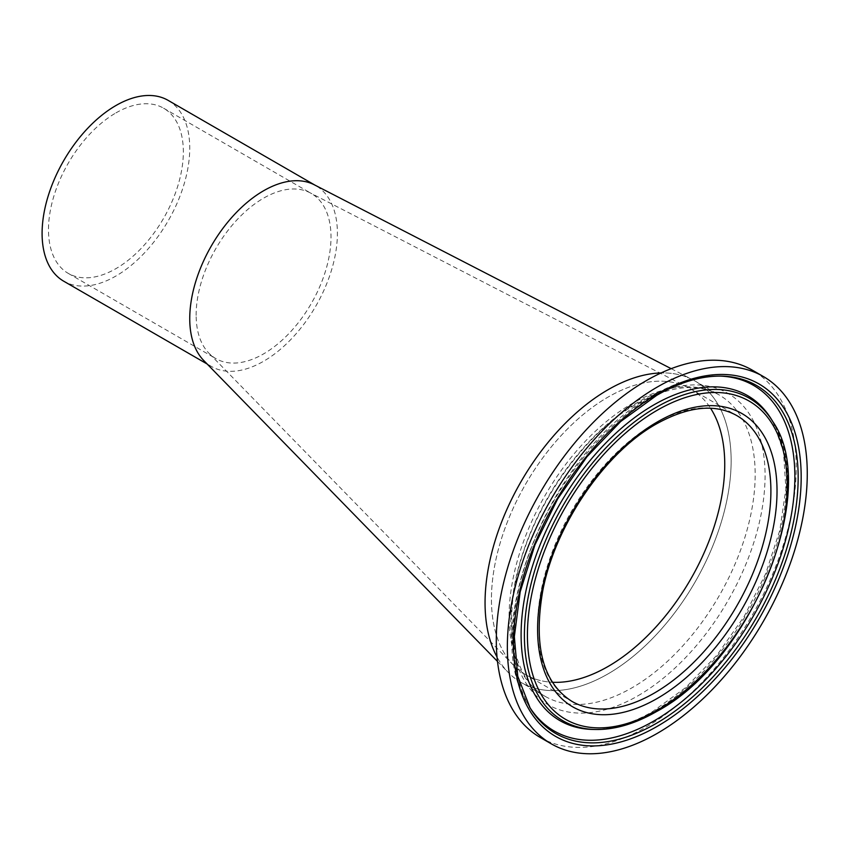 <?xml version="1.0" encoding="UTF-8"?>
<svg xmlns="http://www.w3.org/2000/svg" width="849" height="849" viewBox="0 0 849 849"><rect width="100%" height="100%" fill="white"/><g stroke="black" fill="none" stroke-linecap="round" stroke-linejoin="round"><path stroke-width="0.64" stroke-dasharray="4.25 3.18" d="M196.14 315.393A95.364 55.058 -60 0 1 263.572 198.167A95.364 55.058 -60 0 1 309.917 192.712A95.364 55.058 -60 0 1 311.254 193.434A95.364 55.058 -60 0 1 331.004 236.659A95.364 55.058 -60 0 1 263.572 353.895A95.364 55.058 -60 0 1 215.89 358.618A95.364 55.058 -60 0 1 208.875 353.142A95.364 55.058 -60 0 1 196.14 315.393M690.577 388.895A164.971 95.247 120 0 1 710.571 408.252A164.971 95.247 120 0 0 688.263 387.632A164.971 95.247 120 0 0 561.125 435.59A164.971 95.247 120 0 0 491.465 601.219A164.971 95.247 120 0 0 513.475 665.17A164.971 95.247 120 0 0 552.37 682.267A164.971 95.247 120 0 1 525.616 674.637L571.77 701.285A164.971 95.247 120 0 1 546.48 569.085A164.971 95.247 120 0 1 654.25 423.715A164.971 95.247 120 0 1 736.73 415.543L690.577 388.895A164.971 95.247 120 0 0 608.096 397.067A164.971 95.247 120 0 0 500.326 542.437A164.971 95.247 120 0 0 525.616 674.637M115.92 112.917A95.364 55.058 -60 0 1 163.602 108.194A95.364 55.058 -60 0 1 178.216 184.604A95.364 55.058 -60 0 1 115.92 268.645A95.364 55.058 -60 0 1 68.238 273.367A95.364 55.058 -60 0 1 53.625 196.947A95.364 55.058 -60 0 1 115.92 112.917M168.123 100.362A104.406 60.279 -60 0 1 184.127 184.021A104.406 60.279 -60 0 1 115.92 276.031A104.406 60.279 -60 0 1 63.717 281.199M203.696 360.464A104.406 60.279 120 0 0 211.369 366.45A104.406 60.279 120 0 0 263.572 361.271A104.406 60.279 120 0 0 337.371 231.013A104.406 60.279 120 0 0 315.775 185.613A104.406 60.279 120 0 0 314.321 184.806M521.095 682.458A174.013 100.469 120 0 1 497.047 657.062A174.013 100.469 120 0 0 508.275 672.472A174.013 100.469 120 0 0 645.569 645.463A174.013 100.469 120 0 0 731.138 461.527A174.013 100.469 120 0 0 692.646 379.726A174.013 100.469 120 0 0 661.074 372.944A174.013 100.469 120 0 1 695.098 381.063L719.135 394.944A174.013 100.469 120 0 0 632.134 403.562A174.013 100.469 120 0 0 518.452 556.902A174.013 100.469 120 0 0 545.122 696.339A174.013 100.469 120 0 0 632.134 687.722A174.013 100.469 120 0 0 745.804 534.382A174.013 100.469 120 0 0 719.135 394.944C697.538 382.634 669.999 385.648 636.517 403.997C582.244 434.157 529.489 510.96 516.033 580.111C504.083 635.636 517.338 681.365 545.122 696.339L521.095 682.458A174.013 100.469 120 0 0 608.096 673.841A174.013 100.469 120 0 0 721.777 520.501A174.013 100.469 120 0 0 695.098 381.063M720.387 376.107A199.504 115.177 120 0 0 719.007 376.054A199.504 115.177 120 0 0 715.601 376.043A199.504 115.177 120 0 0 653.794 395.263A199.504 115.177 120 0 0 526.985 702.728A199.504 115.177 120 0 0 528.704 705.668A199.504 115.177 120 0 0 529.436 706.846M592.453 729.429A187.65 108.343 120 0 0 595.658 729.44A187.65 108.343 120 0 0 653.794 711.366A187.65 108.343 120 0 0 773.068 422.155A187.65 108.343 120 0 0 771.454 419.385M540.229 737.463A212.07 122.436 120 0 0 646.269 726.967A212.07 122.436 120 0 0 784.816 540.081A212.07 122.436 120 0 0 752.31 370.143M719.007 376.054L721.777 376.128A200.884 115.984 120 0 0 656.107 395.464A200.884 115.984 120 0 0 530.147 708.034L528.704 705.668M595.223 729.493A186.26 107.536 120 0 0 656.107 711.568A186.26 107.536 120 0 0 772.898 421.751M637.96 695.798A179.776 103.801 120 0 0 765.076 475.61A179.776 103.801 120 0 0 637.96 402.214A179.776 103.801 120 0 0 510.833 622.402A179.776 103.801 120 0 0 637.96 695.798M688.263 387.632L309.917 192.712M163.602 108.194L311.254 193.434M207.167 364.019L211.369 366.45M497.493 661.424L508.275 672.472M671.177 368.668L692.646 379.726M315.064 185.199L315.775 185.613M68.238 273.367L215.89 358.618M513.475 665.17L208.875 353.142M526.985 702.728C478.656 626.116 552.54 448.845 652.467 395.56C674.297 382.973 695.342 376.468 715.601 376.043M595.658 729.44C613.265 729.164 632.197 723.242 652.467 711.674L685.705 687.584L717.002 655.11L744.244 616.342L765.649 573.818L779.828 530.307L785.887 488.695L783.5 451.795L773.068 422.155"/><path stroke-width="1.27" d="M724.728 462.312A164.971 95.247 120 0 0 710.571 408.252A164.971 95.247 120 0 1 608.096 666.465A164.971 95.247 120 0 1 552.37 682.267A164.971 95.247 120 0 0 724.728 462.312M207.167 364.019L63.717 281.199A104.406 60.279 -60 0 1 47.714 197.541A104.406 60.279 -60 0 1 115.92 105.531A104.406 60.279 -60 0 1 168.123 100.362L315.064 185.199M671.177 368.668L314.321 184.806A104.406 60.279 120 0 0 263.572 190.781A104.406 60.279 120 0 0 189.773 321.039A104.406 60.279 120 0 0 203.696 360.464L497.493 661.424M485.055 602.005A174.013 100.469 120 0 0 497.047 657.062A174.013 100.469 120 0 1 608.096 389.691A174.013 100.469 120 0 1 661.074 372.944A174.013 100.469 120 0 0 485.055 602.005M529.436 706.846A199.504 115.177 120 0 0 653.794 721.045A199.504 115.177 120 0 0 790.621 518.792A199.504 115.177 120 0 0 720.387 376.107M772.898 421.751L771.454 419.385A187.65 108.343 120 0 0 653.794 404.931A187.65 108.343 120 0 0 524.915 596.094A187.65 108.343 120 0 0 592.453 729.429L595.223 729.493C614.676 729.853 635.179 723.836 656.733 711.441C751.62 661.265 820.856 490.361 772.898 421.751A186.26 107.536 120 0 0 656.107 407.403A186.26 107.536 120 0 0 528.184 597.155A186.26 107.536 120 0 0 595.223 729.493M763.347 376.521L752.31 370.143A212.07 122.436 120 0 0 646.269 380.649A212.07 122.436 120 0 0 507.723 567.525A212.07 122.436 120 0 0 540.229 737.463L551.277 743.841A212.07 122.436 120 0 0 657.317 733.334A212.07 122.436 120 0 0 795.853 546.459A212.07 122.436 120 0 0 763.347 376.521A212.07 122.436 120 0 0 657.317 387.027A212.07 122.436 120 0 0 518.771 573.903A212.07 122.436 120 0 0 551.277 743.841M656.107 723.507A200.884 115.984 120 0 0 794.08 518.866A200.884 115.984 120 0 0 721.777 376.128C701.539 375.704 679.858 382.103 656.733 395.337L620.693 421.507L586.935 456.783L557.708 498.819L534.966 544.846L520.182 591.817L514.345 636.623L517.773 676.25L530.147 708.034A200.884 115.984 120 0 0 656.107 723.507M657.317 410.194A183.692 106.051 120 0 0 527.42 635.169A183.692 106.051 120 0 0 657.317 710.167A183.692 106.051 120 0 0 787.203 485.193A183.692 106.051 120 0 0 657.317 410.194M657.317 421.953A169.301 97.741 120 0 0 537.597 629.3A169.301 97.741 120 0 0 657.317 698.409A169.301 97.741 120 0 0 777.026 491.062A169.301 97.741 120 0 0 657.317 421.953M571.77 701.285A164.971 95.247 120 0 0 654.25 693.113A164.971 95.247 120 0 0 762.02 547.743A164.971 95.247 120 0 0 736.73 415.543C715.06 403.477 688.284 406.278 656.415 423.927C604.923 452.613 555.458 524.852 542.893 590.108C533.151 645.654 542.776 682.713 571.77 701.285M657.317 394.053A203.463 117.47 120 0 0 513.443 643.245A203.463 117.47 120 0 0 657.317 726.309A203.463 117.47 120 0 0 801.18 477.117A203.463 117.47 120 0 0 657.317 394.053"/></g></svg>
